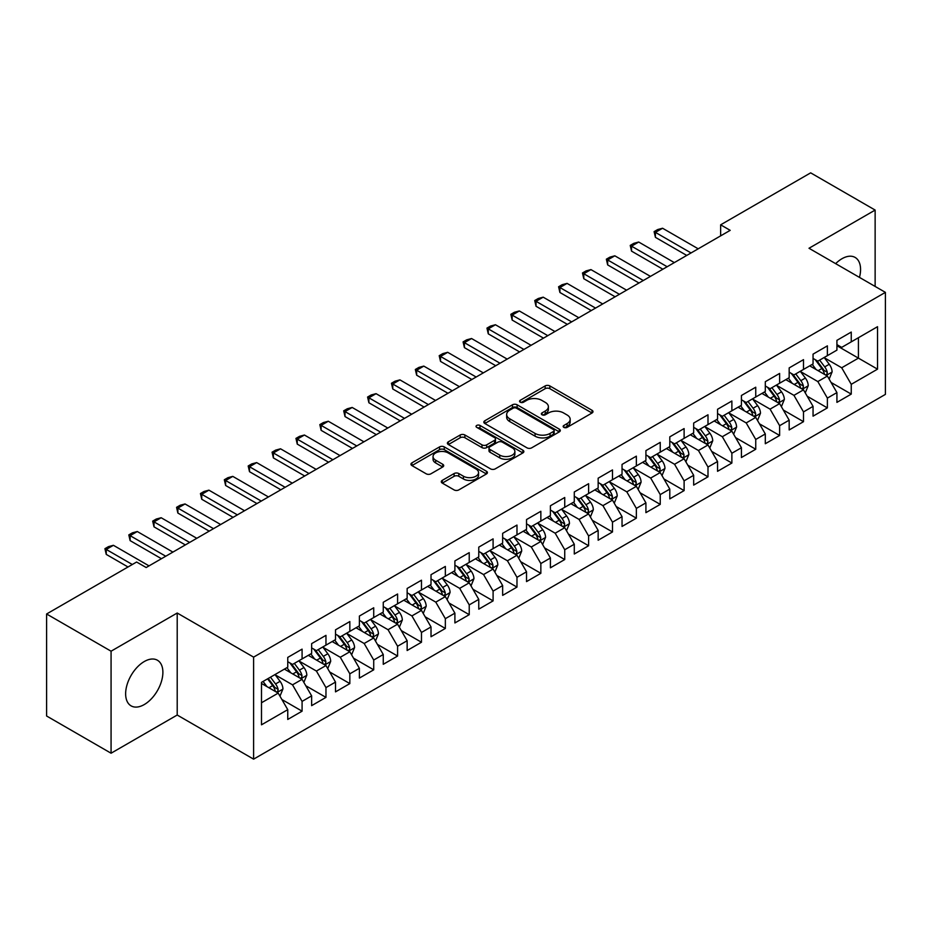 <?xml version="1.0" encoding="UTF-8"?>
<svg xmlns="http://www.w3.org/2000/svg" width="932" height="932" viewBox="0 0 932 932"><rect width="100%" height="100%" fill="white"/><g stroke="black" fill="none" stroke-linecap="round" stroke-linejoin="round"><path stroke-width="1.4" d="M563.848 427.369A2.318 1.34 0 0 0 567.122 427.369L592.03 412.993A3.32 1.911 0 0 0 592.997 411.641A3.32 1.911 0 0 0 592.03 410.29L549.845 385.93A3.32 1.911 0 0 0 545.15 385.93L520.254 400.306A2.318 1.34 0 0 0 519.567 401.261A2.318 1.34 0 0 0 520.254 402.205A2.318 1.34 0 0 0 523.528 402.205L526.755 400.341A10.601 6.128 0 0 1 541.76 400.341L545.267 402.368A10.601 6.128 0 0 1 548.377 406.702A10.601 6.128 0 0 1 545.267 411.035L542.051 412.888A2.318 1.34 0 0 0 541.364 413.843A2.318 1.34 0 0 0 542.051 414.787A2.318 1.34 0 0 0 545.325 414.787L548.552 412.923A10.601 6.128 0 0 1 563.545 412.923L567.064 414.961A10.601 6.128 0 0 1 570.174 419.284A10.601 6.128 0 0 1 567.064 423.617L563.848 425.481A2.318 1.34 0 0 0 563.161 426.425A2.318 1.34 0 0 0 563.848 427.369L563.848 425.481M144.262 704.557A26.341 15.203 120 0 0 161.469 681.35A26.341 15.203 120 0 0 157.426 660.24A26.341 15.203 120 0 0 144.262 661.545A26.341 15.203 120 0 0 127.055 684.752A26.341 15.203 120 0 0 131.086 705.862A26.341 15.203 120 0 0 144.262 704.557M859.467 277.398A26.341 15.203 120 0 0 855.11 257.43A26.341 15.203 120 0 0 841.946 258.735A26.341 15.203 120 0 0 835.643 263.651M442.269 480.376A3.32 1.911 0 0 0 441.29 481.728A3.32 1.911 0 0 0 442.269 483.091L454.105 489.917A3.32 1.911 0 0 0 458.789 489.917L486.446 473.957A3.32 1.911 0 0 0 487.413 472.594A3.32 1.911 0 0 0 486.446 471.243L444.261 446.894A3.32 1.911 0 0 0 439.566 446.894L411.909 462.855A3.32 1.911 0 0 0 410.942 464.206A3.32 1.911 0 0 0 411.909 465.569L426.215 473.817A3.32 1.911 0 0 0 430.899 473.817L442.735 466.979A3.32 1.911 0 0 0 443.702 465.627A3.32 1.911 0 0 0 442.735 464.276L435.64 460.187A8.866 5.114 0 0 1 433.042 456.563A8.866 5.114 0 0 1 438.518 451.834A8.866 5.114 0 0 1 448.187 452.94L475.961 468.982A8.866 5.114 0 0 1 478.547 472.594A8.866 5.114 0 0 1 473.083 477.324A8.866 5.114 0 0 1 463.414 476.217L458.789 473.549A3.32 1.911 0 0 0 454.105 473.549L442.269 480.376L442.269 483.091M111.071 651.2L111.071 753.219L177.208 715.03L177.208 613.023L111.071 651.2L46.6 613.99L136.62 562.019L146.173 567.53L730.199 230.344L720.646 224.822L720.646 235.854M177.208 613.023L253.609 657.13L885.4 292.368L885.4 394.387L253.609 759.149L253.609 657.13M875.136 286.45L875.136 210.073L808.999 248.262L885.4 292.368M875.136 210.073L810.665 172.851L720.646 224.822M526.988 447.838A3.32 1.911 0 0 0 531.671 447.838L559.328 431.865A3.32 1.911 0 0 0 560.307 430.514A3.32 1.911 0 0 0 559.328 429.163L517.144 404.803A3.32 1.911 0 0 0 512.46 404.803L484.803 420.775A3.32 1.911 0 0 0 483.836 422.126A3.32 1.911 0 0 0 484.803 423.478L526.988 447.838M477.638 427.87A2.318 1.34 0 0 1 480.003 428.196L480.003 425.446L522.887 450.203A3.32 1.911 0 0 1 523.854 451.554A3.32 1.911 0 0 1 522.887 452.917L495.23 468.878A3.32 1.911 0 0 1 490.547 468.878L448.362 444.517L448.362 441.815A3.32 1.911 0 0 0 447.383 443.166A3.32 1.911 0 0 0 448.362 444.517M448.362 441.815L460.198 434.988A3.32 1.911 0 0 1 464.882 434.988L481.995 444.855A3.32 1.911 0 0 0 486.679 444.855L494.531 440.323A3.32 1.911 0 0 0 495.498 438.972A3.32 1.911 0 0 0 494.531 437.621L476.718 427.334A2.318 1.34 0 0 1 476.042 426.39A2.318 1.34 0 0 1 477.475 425.155A2.318 1.34 0 0 1 480.003 425.446M836.924 345.725L858.419 358.133L858.419 337.733L877.525 326.701L851.254 341.858L851.254 332.072L836.924 340.343L836.924 350.129L827.383 355.651L827.383 345.865L813.053 354.137L813.053 363.923L803.501 369.433L803.501 359.647L789.171 367.919L789.171 377.705L779.63 383.215L779.63 373.429L765.3 381.701L765.3 391.487L755.747 397.009L755.747 387.211L741.418 395.483L741.418 405.28L731.876 410.791L731.876 401.005L717.547 409.276L717.547 419.062L707.994 424.573L707.994 414.787L693.664 423.058L693.664 432.844L684.111 438.355L684.111 428.569L669.793 436.84L669.793 446.626L660.24 452.148L660.24 442.362L645.911 450.634L645.911 460.42L636.358 465.93L636.358 456.144L622.04 464.416L622.04 474.202L612.487 479.712L612.487 469.926L598.158 478.198L598.158 487.984L588.605 493.506L588.605 483.708L574.287 491.98L574.287 501.777L564.734 507.288L564.734 497.502L550.404 505.773L550.404 515.559L540.851 521.07L540.851 511.284L526.533 519.555L526.533 529.341L516.98 534.851L516.98 525.066L502.651 533.337L502.651 543.123L493.098 548.645L493.098 538.859L478.768 547.131L478.768 556.917L469.227 562.427L469.227 552.641L454.898 560.913L454.898 570.699L445.345 576.209L445.345 566.423L431.015 574.695L431.015 584.481L421.474 590.003L421.474 580.205L407.144 588.476L407.144 598.274L397.591 603.785L397.591 593.999L383.262 602.27L383.262 612.056L373.72 617.567L373.72 607.781L359.391 616.052L359.391 625.838L349.838 631.348L349.838 621.562L335.508 629.834L335.508 639.62L325.967 645.142L325.967 635.356L311.637 643.628L311.637 653.414L302.085 658.924L302.085 649.138L287.755 657.409L287.755 667.196L261.496 682.364L261.496 724.816L287.755 709.66L278.202 693.117L261.496 683.459M877.525 326.701L877.525 369.154L851.254 384.322L841.701 367.779L824.389 357.783M831.076 382.458L851.254 394.108L851.254 384.322M851.254 394.108L836.924 402.379L836.924 392.593L827.383 398.104L817.83 381.561L800.518 371.565M807.205 396.251L827.383 407.89L827.383 398.104M827.383 407.89L813.053 416.161L813.053 406.375L803.501 411.897L793.947 395.354L776.636 385.359M783.323 410.033L803.501 421.683L803.501 411.897M803.501 421.683L789.171 429.955L789.171 420.169L779.63 425.679L770.077 409.136L752.765 399.141M759.452 423.815L779.63 435.465L779.63 425.679M779.63 435.465L765.3 443.737L765.3 433.951L755.747 439.461L746.194 422.918L728.882 412.923M735.569 437.597L755.747 449.247L755.747 439.461M755.747 449.247L741.418 457.519L741.418 447.733L731.876 453.243L722.323 436.712L705.011 426.716M711.698 451.391L731.876 463.041L731.876 453.243M731.876 463.041L717.547 471.312L717.547 461.515L707.994 467.037L698.441 450.494L681.129 440.498M687.816 465.173L707.994 476.823L707.994 467.037M707.994 476.823L693.664 485.094L693.664 475.308L684.111 480.819L674.57 464.276L657.258 454.28M663.945 478.955L684.111 490.605L684.111 480.819M684.111 490.605L669.793 498.876L669.793 489.09L660.24 494.601L650.687 478.058L633.376 468.062M640.063 492.748L660.24 504.387L660.24 494.601M660.24 504.387L645.911 512.658L645.911 502.872L636.358 508.394L626.817 491.851L609.505 481.856M616.192 506.53L636.358 518.18L636.358 508.394M636.358 518.18L622.04 526.452L622.04 516.666L612.487 522.176L602.934 505.633L585.622 495.638M592.309 520.312L612.487 531.962L612.487 522.176M612.487 531.962L598.158 540.234L598.158 530.448L588.605 535.958L579.063 519.415L561.751 509.42M568.438 534.094L588.605 545.744L588.605 535.958M588.605 545.744L574.287 554.016L574.287 544.23L564.734 549.74L555.181 533.209L537.869 523.213M544.556 547.888L564.734 559.538L564.734 549.74M564.734 559.538L550.404 567.809L550.404 558.012L540.851 563.534L531.298 546.991L513.998 536.995M520.673 561.67L540.851 573.32L540.851 563.534M540.851 573.32L526.533 581.591L526.533 571.805L516.98 577.316L507.427 560.773L490.115 550.777M496.803 575.452L516.98 587.102L516.98 577.316M516.98 587.102L502.651 595.373L502.651 585.587L493.098 591.098L483.545 574.555L466.233 564.559M472.92 589.245L493.098 600.884L493.098 591.098M493.098 600.884L478.768 609.155L478.768 599.369L469.227 604.891L459.674 588.348L442.362 578.353M449.049 603.027L469.227 614.677L469.227 604.891M469.227 614.677L454.898 622.949L454.898 613.163L445.345 618.673L435.792 602.13L418.48 592.135M425.167 616.809L445.345 628.459L445.345 618.673M445.345 628.459L431.015 636.731L431.015 626.945L421.474 632.455L411.921 615.912L394.609 605.917M401.296 630.591L421.474 642.241L421.474 632.455M421.474 642.241L407.144 650.513L407.144 640.727L397.591 646.237L388.038 629.706L370.726 619.71M377.413 644.385L397.591 656.035L397.591 646.237M397.591 656.035L383.262 664.306L383.262 654.509L373.72 660.031L364.167 643.488L346.855 633.492M353.543 658.167L373.72 669.817L373.72 660.031M373.72 669.817L359.391 678.088L359.391 668.302L349.838 673.813L340.285 657.27L322.973 647.274M329.66 671.949L349.838 683.599L349.838 673.813M349.838 683.599L335.508 691.87L335.508 682.084L325.967 687.595L316.414 671.052L299.102 661.056M305.789 685.742L325.967 697.381L325.967 687.595M325.967 697.381L311.637 705.652L311.637 695.866L302.085 701.388L292.531 684.845L275.22 674.85M281.907 699.524L302.085 711.174L302.085 701.388M302.085 711.174L287.755 719.446L287.755 709.66M287.755 661.685L292.531 664.434L302.085 658.924M261.496 702.763L278.202 693.117M311.637 647.891L316.414 650.653L325.967 645.142M292.531 684.845L302.085 679.323L284.411 669.129M311.637 695.866L302.085 679.323M335.508 634.109L340.285 636.871L349.838 631.348M316.414 671.052L325.967 665.541L308.294 655.336M335.508 682.084L325.967 665.541M359.391 620.328L364.167 623.089L373.72 617.567M340.285 657.27L349.838 651.759L332.165 641.554M359.391 668.302L349.838 651.759M383.262 606.546L388.038 609.295L397.591 603.785M364.167 643.488L373.72 637.966L356.047 627.772M383.262 654.509L373.72 637.966M407.144 592.752L411.921 595.513L421.474 590.003M388.038 629.706L397.591 624.184L379.918 613.99M407.144 640.727L397.591 624.184M431.015 578.97L435.792 581.731L445.345 576.209M411.921 615.912L421.474 610.402L403.801 600.196M431.015 626.945L421.474 610.402M454.898 565.188L459.674 567.938L469.227 562.427M435.792 602.13L445.345 596.62L427.672 586.414M454.898 613.163L445.345 596.62M478.768 551.394L483.545 554.156L493.098 548.645M459.674 588.348L469.227 582.826L451.554 572.632M478.768 599.369L469.227 582.826M502.651 537.613L507.427 540.374L516.98 534.851M483.545 574.555L493.098 569.044L475.437 558.839M502.651 585.587L493.098 569.044M526.533 523.831L531.298 526.592L540.851 521.07M507.427 560.773L516.98 555.262L499.307 545.057M526.533 571.805L516.98 555.262M550.404 510.049L555.181 512.798L564.734 507.288M531.298 546.991L540.851 541.48L523.19 531.275M550.404 558.012L540.851 541.48M574.287 496.255L579.063 499.016L588.605 493.506M555.181 533.209L564.734 527.687L547.061 517.493M574.287 544.23L564.734 527.687M598.158 482.473L602.934 485.234L612.487 479.712M579.063 519.415L588.605 513.905L570.943 503.699M598.158 530.448L588.605 513.905M622.04 468.691L626.817 471.441L636.358 465.93M602.934 505.633L612.487 500.123L594.814 489.917M622.04 516.666L612.487 500.123M645.911 454.898L650.687 457.659L660.24 452.148M626.817 491.851L636.358 486.329L618.697 476.135M645.911 502.872L636.358 486.329M669.793 441.116L674.57 443.877L684.111 438.355M650.687 478.058L660.24 472.547L642.567 462.342M669.793 489.09L660.24 472.547M693.664 427.334L698.441 430.095L707.994 424.573M674.57 464.276L684.111 458.765L666.45 448.56M693.664 475.308L684.111 458.765M717.547 413.552L722.323 416.301L731.876 410.791M698.441 450.494L707.994 444.983L690.321 434.778M717.547 461.515L707.994 444.983M741.418 399.758L746.194 402.519L755.747 397.009M722.323 436.712L731.876 431.19L714.203 420.996M741.418 447.733L731.876 431.19M765.3 385.976L770.077 388.737L779.63 383.215M746.194 422.918L755.747 417.408L738.074 407.202M765.3 433.951L755.747 417.408M789.171 372.194L793.947 374.944L803.501 369.433M770.077 409.136L779.63 403.626L761.957 393.421M789.171 420.169L779.63 403.626M813.053 358.401L817.83 361.162L827.383 355.651M793.947 395.354L803.501 389.832L785.827 379.639M813.053 406.375L803.501 389.832M836.924 344.619L841.701 347.38L851.254 341.858M817.83 381.561L827.383 376.05L809.71 365.845M836.924 392.593L827.383 376.05M46.6 613.99L46.6 715.997L111.071 753.219M177.208 715.03L253.609 759.149M841.701 367.779L858.419 358.133L877.525 369.154M564.769 427.695L567.064 426.378A10.601 6.128 0 0 0 570.174 422.045L570.174 419.284M548.377 406.702L548.377 409.463A10.601 6.128 0 0 1 545.267 413.785L542.972 415.113M591.983 413.016L549.845 388.691A3.32 1.911 0 0 0 545.15 388.691L521.174 402.531M559.293 431.9L517.144 407.564A3.32 1.911 0 0 0 512.46 407.564L484.85 423.512M553.468 431.469A2.318 1.34 0 0 0 554.156 430.514A2.318 1.34 0 0 0 553.468 429.57L516.445 408.193A2.318 1.34 0 0 0 513.159 408.193L509.757 410.15A10.601 6.128 0 0 0 506.659 414.484A10.601 6.128 0 0 0 509.757 418.817L535.073 433.427A10.601 6.128 0 0 0 550.078 433.427L553.468 431.469L553.468 434.219A2.318 1.34 0 0 0 554.156 433.275L554.156 430.514M506.659 414.484L506.659 417.245A10.601 6.128 0 0 0 509.757 421.567L509.757 418.817M553.468 434.219L550.078 436.188A10.601 6.128 0 0 1 535.073 436.188L509.757 421.567M448.397 444.552L460.198 437.737L460.198 434.988M495.498 438.972L495.498 441.733A3.32 1.911 0 0 1 494.531 443.084L486.679 447.616A3.32 1.911 0 0 1 481.995 447.616L464.882 437.737A3.32 1.911 0 0 0 460.198 437.737M480.003 428.196L522.84 452.94M499.738 455.107A8.866 5.114 0 0 0 509.408 456.226A8.866 5.114 0 0 0 514.883 451.496A8.866 5.114 0 0 0 512.285 447.873L502.499 442.222A3.32 1.911 0 0 0 497.805 442.222L489.964 446.754A3.32 1.911 0 0 0 488.985 448.106A3.32 1.911 0 0 0 489.964 449.457L499.738 455.107L499.738 457.868A8.866 5.114 0 0 0 509.408 458.975A8.866 5.114 0 0 0 514.883 454.245L514.883 451.496M488.985 448.106L488.985 450.867A3.32 1.911 0 0 0 489.964 452.218L489.964 449.457M499.738 457.868L489.964 452.218M478.547 472.594L478.547 475.355A8.866 5.114 0 0 1 473.083 480.085A8.866 5.114 0 0 1 463.414 478.978L458.789 476.299A3.32 1.911 0 0 0 454.105 476.299L442.304 483.114M433.042 456.563L433.042 459.325A8.866 5.114 0 0 0 435.64 462.936L435.64 460.187M442.688 467.014L435.64 462.936M486.399 473.98L444.261 449.643A3.32 1.911 0 0 0 439.566 449.643L411.956 465.592M829.142 379.114L832.101 371.891A8.947 5.161 -120 0 0 829.247 364.272L824.179 357.492M816.094 369.538L812.238 364.389M810.432 366.264L810.001 365.682M825.694 375.083L827.08 373.825L827.278 372.264A8.947 5.161 -120 0 0 824.715 366.882L819.636 360.113M816.747 360.533L823.014 368.897A4.555 2.633 60 0 1 823.841 370.284L827.278 372.264M815.174 359.624L821.849 368.536A8.947 5.161 60 0 1 824.412 373.918L824.587 374.443M691.043 252.945L655.417 232.383L655.417 237.345L654.101 231.625L657.689 229.552L662.582 228.247L698.208 248.809M686.744 255.426L655.417 237.345M662.582 228.247L655.417 232.383L654.101 231.625M805.271 392.896L808.23 385.673A8.947 5.161 -120 0 0 805.376 378.054L800.297 371.286M792.223 383.32L788.367 378.171M786.561 380.058L786.119 379.464M801.811 388.865L803.198 387.619L803.396 386.058A8.947 5.161 -120 0 0 800.833 380.675L795.765 373.907M792.864 374.326L799.132 382.691A4.555 2.633 60 0 1 799.959 384.066L803.396 386.058M791.291 373.417L797.967 382.33A8.947 5.161 60 0 1 800.53 387.712L800.716 388.225M781.389 406.678L784.348 399.455A8.947 5.161 -120 0 0 781.494 391.836L776.426 385.067M768.341 397.102L764.485 391.964M762.679 393.84L762.248 393.257M777.94 402.647L779.327 401.401L779.525 399.84A8.947 5.161 -120 0 0 776.962 394.457L771.882 387.689M768.993 388.108L775.261 396.473A4.555 2.633 60 0 1 776.088 397.859L779.525 399.84M767.42 387.199L774.096 396.112A8.947 5.161 60 0 1 776.659 401.494L776.834 402.007M667.161 266.738L631.535 246.165L631.535 251.127L630.23 245.407L633.807 243.345L638.7 242.029L674.325 262.603M662.862 269.22L631.535 251.127M638.7 242.029L631.535 246.165L630.23 245.407M643.29 280.52L607.664 259.946L607.664 264.909L606.348 259.189L609.936 257.127L614.829 255.811L650.454 276.385M638.991 283.002L607.664 264.909M614.829 255.811L607.664 259.946L606.348 259.189M757.518 420.472L760.477 413.249A8.947 5.161 -120 0 0 757.623 405.618L752.543 398.849M744.458 410.896L740.602 405.746M738.808 407.622L738.365 407.039M754.058 416.429L755.444 415.183L755.642 413.622A8.947 5.161 -120 0 0 753.079 408.239L748.012 401.471M745.111 401.89L751.378 410.255A4.555 2.633 60 0 1 752.206 411.641L755.642 413.622M743.538 400.981L750.213 409.894A8.947 5.161 60 0 1 752.776 415.276L752.963 415.8M733.635 434.254L736.595 427.031A8.947 5.161 -120 0 0 733.74 419.412L728.673 412.643M720.587 424.677L716.731 419.528M714.926 421.415L714.495 420.821M730.187 430.223L731.573 428.976L731.771 427.415A8.947 5.161 -120 0 0 729.208 422.033L724.129 415.253M721.24 415.684L727.508 424.037A4.555 2.633 60 0 1 728.335 425.423L731.771 427.415M719.667 414.775L726.343 423.687A8.947 5.161 60 0 1 728.906 429.07L729.08 429.582M619.407 294.302L583.782 273.74L583.782 278.703L582.477 272.983L586.053 270.909L590.946 269.604L626.572 290.167M615.108 296.784L583.782 278.703M590.946 269.604L583.782 273.74L582.477 272.983M595.536 308.084L559.911 287.522L559.911 292.485L558.594 286.765L562.182 284.691L567.075 283.386L602.701 303.948M591.238 310.566L559.911 292.485M567.075 283.386L559.911 287.522L558.594 286.765M709.765 448.036L712.724 440.813A8.947 5.161 -120 0 0 709.869 433.194L704.79 426.425M696.705 438.459L692.849 433.31M691.055 435.197L690.612 434.615M706.305 444.005L707.691 442.758L707.889 441.197A8.947 5.161 -120 0 0 705.326 435.815L700.258 429.046M697.357 429.466L703.625 437.83A4.555 2.633 60 0 1 704.452 439.217L707.889 441.197M695.785 428.557L702.46 437.469A8.947 5.161 60 0 1 705.023 442.851L705.209 443.364M571.654 321.878L536.028 301.304L536.028 306.267L534.723 300.547L538.3 298.485L543.193 297.168L578.819 317.742M567.355 324.359L536.028 306.267M543.193 297.168L536.028 301.304L534.723 300.547M685.882 461.818L688.841 454.595A8.947 5.161 -120 0 0 685.987 446.976L680.919 440.207M672.834 452.253L668.978 447.104M667.172 448.979L666.729 448.397M682.434 457.787L683.82 456.54L684.018 454.979A8.947 5.161 -120 0 0 681.455 449.597L676.376 442.828M673.487 443.248L679.754 451.612A4.555 2.633 60 0 1 680.581 452.999L684.018 454.979M671.914 442.339L678.589 451.251A8.947 5.161 60 0 1 681.152 456.633L681.327 457.158M547.783 335.66L512.157 315.098L512.157 320.06L510.841 314.329L514.417 312.267L519.322 310.962L554.936 331.524M543.484 338.141L512.157 320.06M519.322 310.962L512.157 315.098L510.841 314.329M662.011 475.611L664.97 468.388A8.947 5.161 -120 0 0 662.116 460.769L657.037 453.989M648.952 466.035L645.095 460.886M643.301 462.761L642.859 462.179M658.551 471.58L659.938 470.322L660.136 468.761A8.947 5.161 -120 0 0 657.573 463.379L652.505 456.61M649.604 457.03L655.872 465.394A4.555 2.633 60 0 1 656.699 466.781L660.136 468.761M648.031 456.121L654.707 465.033A8.947 5.161 60 0 1 657.27 470.415L657.456 470.94M638.129 489.393L641.088 482.17A8.947 5.161 -120 0 0 638.234 474.551L633.166 467.782M625.081 479.817L621.225 474.668M619.419 476.555L618.976 475.961M634.68 485.362L636.067 484.116L636.253 482.555A8.947 5.161 -120 0 0 633.702 477.172L628.622 470.404M625.733 470.823L631.989 479.188A4.555 2.633 60 0 1 632.828 480.562L636.253 482.555M624.16 469.914L630.836 478.827A8.947 5.161 60 0 1 633.399 484.209L633.574 484.722M614.258 503.175L617.217 495.952A8.947 5.161 -120 0 0 614.351 488.333L609.283 481.564M601.198 493.599L597.342 488.461M595.548 490.337L595.105 489.754M610.798 499.144L612.184 497.898L612.382 496.337A8.947 5.161 -120 0 0 609.819 490.954L604.752 484.186M601.851 484.605L608.118 492.97A4.555 2.633 60 0 1 608.946 494.356L612.382 496.337M600.278 483.696L606.953 492.609A8.947 5.161 60 0 1 609.516 497.991L609.703 498.503M590.375 516.969L593.335 509.746A8.947 5.161 -120 0 0 590.48 502.115L585.413 495.346M577.327 507.392L573.471 502.243M571.665 504.119L571.223 503.536M586.927 512.926L588.313 511.68L588.5 510.119A8.947 5.161 -120 0 0 585.948 504.736L580.869 497.968M577.98 498.387L584.236 506.752A4.555 2.633 60 0 1 585.063 508.138L588.5 510.119M576.407 497.478L583.082 506.391A8.947 5.161 60 0 1 585.634 511.773L585.82 512.297M566.493 530.751L569.464 523.528A8.947 5.161 -120 0 0 566.598 515.909L561.53 509.14M553.445 521.174L549.589 516.025M547.783 517.912L547.352 517.318M563.045 526.72L564.431 525.473L564.629 523.912A8.947 5.161 -120 0 0 562.066 518.53L556.998 511.75M554.097 512.181L560.365 520.534A4.555 2.633 60 0 1 561.192 521.92L564.629 523.912M552.525 511.272L559.2 520.184A8.947 5.161 60 0 1 561.763 525.566L561.938 526.079M542.622 544.533L545.581 537.31A8.947 5.161 -120 0 0 542.727 529.691L537.648 522.922M529.574 534.956L525.718 529.807M523.912 531.694L523.469 531.112M539.174 540.502L540.56 539.255L540.746 537.694A8.947 5.161 -120 0 0 538.183 532.312L533.116 525.543M530.226 525.963L536.483 534.327A4.555 2.633 60 0 1 537.31 535.714L540.746 537.694M528.642 525.054L535.329 533.966A8.947 5.161 60 0 1 537.88 539.348L538.067 539.861M518.74 558.315L521.699 551.092A8.947 5.161 -120 0 0 518.844 543.472L513.777 536.704M505.692 548.75L501.835 543.601M500.03 545.476L499.599 544.894M515.291 554.284L516.678 553.037L516.876 551.476A8.947 5.161 -120 0 0 514.313 546.094L509.245 539.325M506.344 539.745L512.612 548.109A4.555 2.633 60 0 1 513.439 549.496L516.876 551.476M504.771 538.836L511.447 547.748A8.947 5.161 60 0 1 514.01 553.13L514.184 553.655M494.869 572.108L497.828 564.885A8.947 5.161 -120 0 0 494.974 557.266L489.894 550.486M481.821 562.532L477.965 557.383M476.159 559.258L475.716 558.676M491.409 568.077L492.795 566.819L492.993 565.258A8.947 5.161 -120 0 0 490.43 559.876L485.362 553.107M482.473 553.526L488.729 561.891A4.555 2.633 60 0 1 489.556 563.278L492.993 565.258M480.889 552.618L487.564 561.53A8.947 5.161 60 0 1 490.127 566.912L490.314 567.437M470.986 585.89L473.945 578.667A8.947 5.161 -120 0 0 471.091 571.048L466.023 564.279M457.938 576.314L454.082 571.165M452.276 573.052L451.845 572.458M467.538 581.859L468.924 580.613L469.122 579.052A8.947 5.161 -120 0 0 466.559 573.669L461.48 566.901M458.591 567.32L464.858 575.685A4.555 2.633 60 0 1 465.685 577.059L469.122 579.052M457.018 566.411L463.693 575.324A8.947 5.161 60 0 1 466.256 580.706L466.431 581.218M447.115 599.672L450.074 592.449A8.947 5.161 -120 0 0 447.22 584.83L442.141 578.061M434.067 590.096L430.211 584.958M428.405 586.834L427.963 586.251M443.655 595.641L445.042 594.395L445.24 592.834A8.947 5.161 -120 0 0 442.677 587.451L437.609 580.683M434.708 581.102L440.976 589.467A4.555 2.633 60 0 1 441.803 590.853L445.24 592.834M433.135 580.193L439.811 589.106A8.947 5.161 60 0 1 442.374 594.488L442.56 595M423.233 613.466L426.192 606.243A8.947 5.161 -120 0 0 423.338 598.612L418.27 591.843M410.185 603.889L406.329 598.74M404.523 600.616L404.092 600.033M419.784 609.423L421.171 608.177L421.369 606.616A8.947 5.161 -120 0 0 418.806 601.233L413.726 594.465M410.837 594.884L417.105 603.249A4.555 2.633 60 0 1 417.932 604.635L421.369 606.616M409.264 593.975L415.94 602.888A8.947 5.161 60 0 1 418.503 608.27L418.678 608.794M399.362 627.248L402.321 620.025A8.947 5.161 -120 0 0 399.467 612.406L394.387 605.637M386.314 617.671L382.458 612.522M380.652 614.409L380.209 613.815M395.902 623.217L397.288 621.97L397.486 620.409A8.947 5.161 -120 0 0 394.923 615.027L389.856 608.247M386.955 608.678L393.222 617.031A4.555 2.633 60 0 1 394.05 618.417L397.486 620.409M385.382 607.769L392.057 616.681A8.947 5.161 60 0 1 394.62 622.063L394.807 622.576M375.48 641.03L378.439 633.807A8.947 5.161 -120 0 0 375.584 626.188L370.517 619.419M362.432 631.453L358.575 626.304M356.77 628.191L356.339 627.609M372.031 636.999L373.417 635.752L373.615 634.191A8.947 5.161 -120 0 0 371.053 628.809L365.973 622.04M363.084 622.459L369.352 630.824A4.555 2.633 60 0 1 370.179 632.211L373.615 634.191M361.511 621.551L368.187 630.463A8.947 5.161 60 0 1 370.75 635.845L370.924 636.358M351.609 654.812L354.568 647.589A8.947 5.161 -120 0 0 351.714 639.969L346.634 633.201M338.549 645.247L334.693 640.098M332.899 641.973L332.456 641.391M348.149 650.781L349.535 649.534L349.733 647.973A8.947 5.161 -120 0 0 347.17 642.591L342.102 635.822M339.201 636.241L345.469 644.606A4.555 2.633 60 0 1 346.296 645.993L349.733 647.973M337.629 635.333L344.304 644.245A8.947 5.161 60 0 1 346.867 649.627L347.053 650.152M523.9 349.442L488.275 328.88L488.275 333.842L486.958 328.122L490.547 326.049L495.44 324.744L531.065 345.306M519.602 351.923L488.275 333.842M495.44 324.744L488.275 328.88L486.958 328.122M500.03 363.235L464.404 342.661L464.404 347.624L463.088 341.904L466.664 339.842L471.569 338.526L507.183 359.1M495.731 365.717L464.404 347.624M471.569 338.526L464.404 342.661L463.088 341.904M476.147 377.017L440.521 356.443L440.521 361.406L439.205 355.686L442.793 353.624L447.686 352.308L483.312 372.882M471.848 379.499L440.521 361.406M447.686 352.308L440.521 356.443L439.205 355.686M452.265 390.799L416.651 370.237L416.651 375.2L415.334 369.48L418.911 367.406L423.804 366.101L459.429 386.663M447.977 393.281L416.651 375.2M423.804 366.101L416.651 370.237L415.334 369.48M428.394 404.581L392.768 384.019L392.768 388.982L391.452 383.262L395.04 381.188L399.933 379.883L435.559 400.445M424.095 407.063L392.768 388.982M399.933 379.883L392.768 384.019L391.452 383.262M404.511 418.375L368.897 397.801L368.897 402.764L367.581 397.044L371.157 394.982L376.05 393.665L411.676 414.239M400.224 420.856L368.897 402.764M376.05 393.665L368.897 397.801L367.581 397.044M380.64 432.157L345.015 411.595L345.015 416.557L343.698 410.826L347.287 408.764L352.18 407.459L387.805 428.021M376.342 434.638L345.015 416.557M352.18 407.459L345.015 411.595L343.698 410.826M356.758 445.939L321.132 425.376L321.132 430.339L319.827 424.619L323.404 422.546L328.297 421.241L363.923 441.803M352.459 448.42L321.132 430.339M328.297 421.241L321.132 425.376L319.827 424.619M332.887 459.732L297.261 439.158L297.261 444.121L295.945 438.401L299.533 436.339L304.426 435.023L340.052 455.597M328.588 462.214L297.261 444.121M304.426 435.023L297.261 439.158L295.945 438.401M309.005 473.514L273.379 452.94L273.379 457.903L272.074 452.183L275.651 450.121L280.544 448.805L316.169 469.378M304.706 475.996L273.379 457.903M280.544 448.805L273.379 452.94L272.074 452.183M285.134 487.296L249.508 466.734L249.508 471.697L248.192 465.977L251.78 463.903L256.673 462.598L292.298 483.16M280.835 489.778L249.508 471.697M256.673 462.598L249.508 466.734L248.192 465.977M261.251 501.078L225.626 480.516L225.626 485.479L224.321 479.759L227.897 477.685L232.79 476.38L268.416 496.942M256.952 503.56L225.626 485.479M232.79 476.38L225.626 480.516L224.321 479.759M237.38 514.872L201.755 494.298L201.755 499.261L200.438 493.541L204.026 491.479L208.919 490.162L244.545 510.736M233.082 517.353L201.755 499.261M208.919 490.162L201.755 494.298L200.438 493.541M213.498 528.654L177.872 508.091L177.872 513.054L176.567 507.323L180.144 505.26L185.037 503.956L220.663 524.518M209.199 531.135L177.872 513.054M185.037 503.956L177.872 508.091L176.567 507.323M327.726 668.605L330.685 661.382A8.947 5.161 -120 0 0 327.831 653.763L322.763 646.983M314.678 659.029L310.822 653.88M309.016 655.755L308.585 655.173M324.278 664.574L325.664 663.316L325.862 661.755A8.947 5.161 -120 0 0 323.299 656.373L318.22 649.604M315.331 650.023L321.598 658.388A4.555 2.633 60 0 1 322.425 659.774L325.862 661.755M313.758 649.115L320.433 658.027A8.947 5.161 60 0 1 322.996 663.409L323.171 663.933M189.627 542.436L154.001 521.873L154.001 526.836L152.685 521.116L156.261 519.042L161.166 517.738L196.792 538.3M185.328 544.917L154.001 526.836M161.166 517.738L154.001 521.873L152.685 521.116M303.855 682.387L306.814 675.164A8.947 5.161 -120 0 0 303.96 667.545L298.881 660.776M290.796 672.811L286.94 667.662M285.145 669.549L284.703 668.955M300.395 678.356L301.782 677.11L301.98 675.549A8.947 5.161 -120 0 0 299.417 670.166L294.349 663.398M291.448 663.817L297.716 672.182A4.555 2.633 60 0 1 298.543 673.556L301.98 675.549M289.875 662.908L296.551 671.821A8.947 5.161 60 0 1 299.114 677.203L299.3 677.715M165.745 556.229L130.119 535.655L130.119 540.618L128.814 534.898L132.391 532.836L137.284 531.52L172.909 552.093M161.446 558.711L130.119 540.618M137.284 531.52L130.119 535.655L128.814 534.898M279.973 696.169L282.932 688.946A8.947 5.161 -120 0 0 280.078 681.327L275.01 674.558M266.925 686.593L263.069 681.455M276.524 692.138L277.911 690.892L278.109 689.331A8.947 5.161 -120 0 0 275.546 683.948L270.466 677.18M268.23 678.473L273.833 685.964A4.555 2.633 60 0 1 274.672 687.35L278.109 689.331M267.601 678.834L272.68 685.603A8.947 5.161 60 0 1 275.243 690.985L275.418 691.497M132.321 564.501L106.248 549.437L106.248 554.4L104.932 548.68L108.508 546.618L113.413 545.302L149.027 565.875M128.022 566.982L106.248 554.4M113.413 545.302L106.248 549.437L104.932 548.68M567.064 426.378L567.064 423.617M542.051 414.787L542.051 412.888M545.267 413.785L545.267 411.035M520.254 402.205L520.254 400.306M545.15 388.691L545.15 385.93M549.845 388.691L549.845 385.93M592.03 412.993L592.03 410.29M484.803 423.478L484.803 420.775M512.46 407.564L512.46 404.803M517.144 407.564L517.144 404.803M559.328 431.865L559.328 429.163M535.073 436.188L535.073 433.427M550.078 436.188L550.078 433.427M464.882 437.737L464.882 434.988M481.995 447.616L481.995 444.855M486.679 447.616L486.679 444.855M494.531 443.084L494.531 440.323M522.887 452.917L522.887 450.203M454.105 476.299L454.105 473.549M458.789 476.299L458.789 473.549M463.414 478.978L463.414 476.217M442.735 466.979L442.735 464.276M411.909 465.569L411.909 462.855M439.566 449.643L439.566 446.894M444.261 449.643L444.261 446.894M486.446 473.957L486.446 471.243M826.253 375.398L832.043 372.066M824.715 366.882L829.247 364.272M818.11 370.703L821.849 368.536M802.382 389.192L808.172 385.848M800.833 380.675L805.376 378.054M794.227 384.485L797.967 382.33M778.5 402.974L784.29 399.63M776.962 394.457L781.494 391.836M770.356 398.267L774.096 396.112M754.629 416.755L760.419 413.412M753.079 408.239L757.623 405.618M746.474 412.06L750.213 409.894M730.746 430.549L736.536 427.205M729.208 422.033L733.74 419.412M722.603 425.842L726.343 423.687M706.875 444.331L712.665 440.987M705.326 435.815L709.869 433.194M698.72 439.624L702.46 437.469M682.993 458.113L688.783 454.769M681.455 449.597L685.987 446.976M674.85 453.406L678.589 451.251M659.122 471.895L664.912 468.563M657.573 463.379L662.116 460.769M650.967 467.2L654.707 465.033M635.24 485.688L641.03 482.345M633.702 477.172L638.234 474.551M627.096 480.982L630.836 478.827M611.369 499.47L617.159 496.127M609.819 490.954L614.351 488.333M603.214 494.764L606.953 492.609M587.486 513.252L593.276 509.909M585.948 504.736L590.48 502.115M579.343 508.557L583.082 506.391M563.604 527.046L569.394 523.702M562.066 518.53L566.598 515.909M555.46 522.339L559.2 520.184M539.733 540.828L545.523 537.484M538.183 532.312L542.727 529.691M531.59 536.121L535.329 533.966M515.85 554.61L521.64 551.266M514.313 546.094L518.844 543.472M507.707 549.903L511.447 547.748M491.98 568.392L497.77 565.06M490.43 559.876L494.974 557.266M483.836 563.697L487.564 561.53M468.097 582.185L473.887 578.842M466.559 573.669L471.091 571.048M459.954 577.479L463.693 575.324M444.226 595.967L450.016 592.624M442.677 587.451L447.22 584.83M436.083 591.261L439.811 589.106M420.344 609.749L426.134 606.406M418.806 601.233L423.338 598.612M412.2 605.054L415.94 602.888M396.473 623.543L402.263 620.199M394.923 615.027L399.467 612.406M388.318 618.836L392.057 616.681M372.59 637.325L378.38 633.981M371.053 628.809L375.584 626.188M364.447 632.618L368.187 630.463M348.719 651.107L354.51 647.763M347.17 642.591L351.714 639.969M340.564 646.4L344.304 644.245M324.837 664.889L330.627 661.557M323.299 656.373L327.831 653.763M316.694 660.194L320.433 658.027M300.966 678.682L306.756 675.339M299.417 670.166L303.96 667.545M292.811 673.976L296.551 671.821M277.084 692.464L282.874 689.121M275.546 683.948L280.078 681.327M268.94 687.758L272.68 685.603"/></g></svg>

